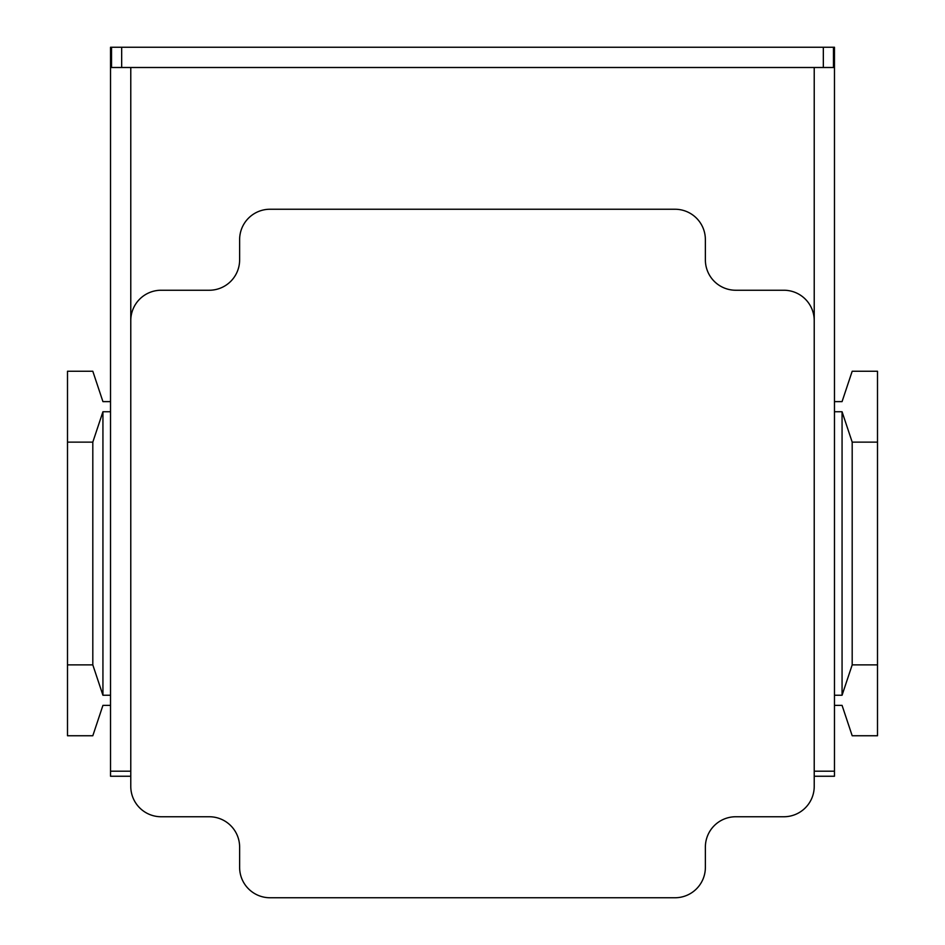 <?xml version="1.0" encoding="UTF-8"?>
<svg xmlns="http://www.w3.org/2000/svg" width="945" height="945" viewBox="0 0 945 945"><rect width="100%" height="100%" fill="white"/><g stroke="black" fill="none" stroke-linecap="round" stroke-linejoin="round"><path stroke-width="1.42" d="M814.224 776.247L834.47 776.247L834.47 47.25L833.455 47.25L833.455 67.497L111.545 67.497L111.545 47.25L110.53 47.25L110.53 776.247L130.776 776.247M130.776 320.627L130.776 786.37A30.37 30.37 0 0 0 161.158 816.752L209.247 816.752A30.37 30.37 0 0 1 239.628 847.122L239.628 867.38A30.37 30.37 0 0 0 269.998 897.75L675.002 897.75A30.37 30.37 0 0 0 705.372 867.38L705.372 847.122A30.37 30.37 0 0 1 735.753 816.752L783.842 816.752A30.37 30.37 0 0 0 814.224 786.37L814.224 320.627A30.37 30.37 0 0 0 783.842 290.245L735.753 290.245A30.37 30.37 0 0 1 705.372 259.875L705.372 239.628A30.37 30.37 0 0 0 675.002 209.247L269.998 209.247A30.37 30.37 0 0 0 239.628 239.628L239.628 259.875A30.37 30.37 0 0 1 209.247 290.245L161.158 290.245A30.37 30.37 0 0 0 130.776 320.627L130.776 67.497M110.53 401.625L102.934 401.625L92.811 371.255L67.497 371.255L67.497 735.753L92.811 735.753L102.934 705.372L110.53 705.372M110.53 695.248L102.934 695.248L92.811 664.878L92.811 442.13L67.497 442.13M92.811 442.13L102.934 411.748L110.53 411.748M102.934 695.248L102.934 411.748M92.811 664.878L67.497 664.878M833.455 47.25L111.545 47.25M834.47 411.748L842.066 411.748L852.189 442.13L877.503 442.13L877.503 371.255L852.189 371.255L842.066 401.625L834.47 401.625M834.47 705.372L842.066 705.372L852.189 735.753L877.503 735.753L877.503 664.878L852.189 664.878L842.066 695.248L834.47 695.248M834.47 771.191L814.224 771.191M814.224 67.497L814.224 320.627M110.53 771.191L130.776 771.191M852.189 664.878L852.189 442.13M842.066 695.248L842.066 411.748M877.503 442.13L877.503 664.878M121.669 67.497L121.669 47.25M823.331 67.497L823.331 47.25"/></g></svg>
